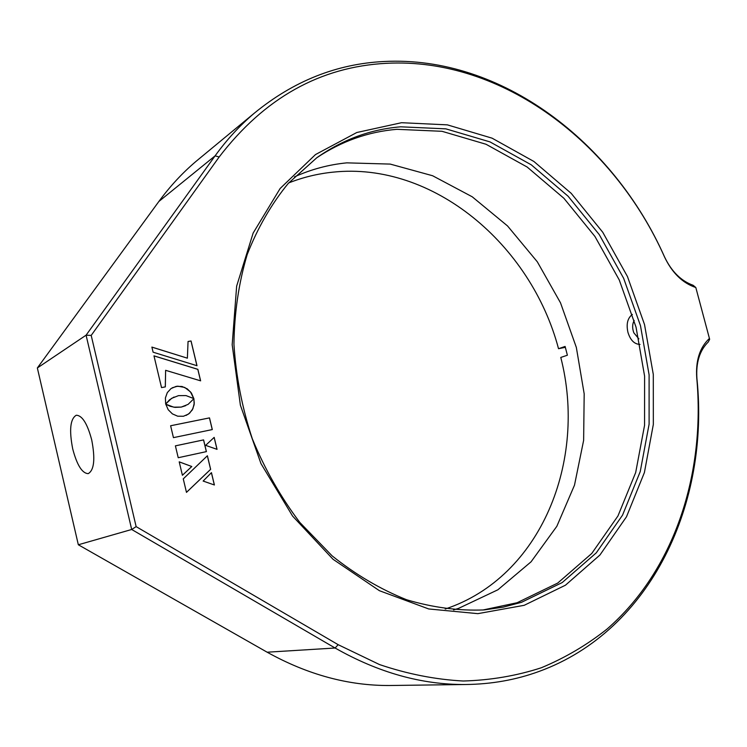 <?xml version="1.0" encoding="UTF-8"?>
<svg xmlns="http://www.w3.org/2000/svg" width="747" height="747" viewBox="0 0 747 747"><rect width="100%" height="100%" fill="white"/><g stroke="black" fill="none" stroke-linecap="round" stroke-linejoin="round"><path stroke-width="1.12" d="M524.189 605.313L477.865 613.651L428.703 608.954L379.411 590.7L333.013 559.26L292.591 516.084L260.983 463.626L240.394 405.229L232.177 344.74L236.65 286.138L253.149 233.064L280.134 188.496L315.495 154.564L356.805 132.508L401.55 122.704L447.369 124.861L492.096 138.176L533.9 161.473L571.212 193.352L602.745 232.252L627.461 276.549L644.521 324.543L653.298 374.452L653.336 424.436L644.4 472.552L626.49 516.775L599.934 555.021L565.451 585.2L524.189 605.313M400.709 126.813C370.559 129.296 342.612 139.596 316.849 157.701L288.286 183.379C271.413 203.996 257.715 227.723 247.182 254.578C238.76 282.861 234.353 312.76 233.942 344.264C235.949 376.161 242.075 407.666 252.309 438.778C264.783 469.06 280.62 496.96 299.846 522.47L332.126 555.861C355.768 574.732 380.596 589.364 406.611 599.748C432.821 607.554 458.649 610.953 484.093 609.926L503.142 607.162L521.49 602.315L562.202 582.557L596.265 552.864L622.512 515.197L640.235 471.609L649.106 424.156L649.106 374.863L640.468 325.617L623.633 278.276L599.243 234.586L568.103 196.228L531.276 164.826L490.013 141.911L445.884 128.857L400.709 126.813M200.401 157.757L195.938 161.445C182.315 173.005 169.952 186.358 158.859 201.485L37.35 367.963L78.332 544.768L267.146 652.206C307.568 674.672 348.429 685.774 389.747 685.503L392.857 685.457M386.46 63.308C320.183 66.763 264.419 97.988 219.16 156.991L91.199 335.412L136.141 526.626L338.167 644.689L379.513 664.569C407.657 674.074 435.576 679.555 463.28 681.012C490.536 680.237 516.56 675.82 541.351 667.753C565.208 657.79 587.133 644.866 607.124 628.983C674.774 570.036 705.467 473.439 696.755 377.945C695.55 360.614 699.78 347.439 709.426 338.438L695.812 287.52C682.609 283.104 672.197 272.963 664.597 257.117C614.071 143.2 502.684 57.145 386.46 63.308M709.426 338.438L709.65 339.297L708.305 341.939C699.603 350.502 695.812 362.734 696.932 378.645C709.762 502.451 651.729 630.412 539.054 671.441C515.934 679.891 491.414 684.243 465.484 684.513C421.859 684.812 378.393 672.645 335.095 648.013L131.687 529.483L86.082 335.188L215.099 155.852C226.799 139.661 239.843 125.468 254.223 113.255C293.394 81.087 336.692 63.831 384.117 61.497C501.424 55.399 613.642 142.163 664.541 256.912C671.497 271.469 681.04 280.937 693.169 285.307L695.812 287.52M640.039 344.404C634.39 344.246 630.356 340.202 627.928 332.294C626.107 324.002 627.592 318.054 632.382 314.45M72.711 448.891C76.988 465.129 82.161 473.374 88.221 473.635C94.197 470.171 95.355 458.929 91.713 439.908C87.352 423.633 82.207 415.416 76.278 415.239C70.246 418.824 69.051 430.039 72.711 448.891M316.616 157.869C341.454 141.23 368.234 131.715 396.956 129.315L442.009 131.304L486.036 144.264L527.177 167.048L563.91 198.291L594.948 236.472L619.263 279.976L636.033 327.13L644.605 376.171L644.568 425.286L635.678 472.543L617.956 515.962L591.736 553.49L557.729 583.062L517.101 602.736L482.739 610.038M193.903 398.683L188.104 404.37L181.241 407.087L173.724 407.162L165.769 404.174L168.215 409.729L172.398 413.885L177.665 416.191L183.435 416.266L188.599 414.015L192.287 409.954L194.155 404.669L193.903 398.683M200.626 380.839L197.862 369.326L153.975 355.852L161.529 387.59L165.33 386.89L165.629 370.316L200.626 380.839M191.055 340.977L188.057 341.482L187.376 358.177L151.884 347.084L153.107 352.201L196.993 365.722L191.055 340.977L188.057 341.5M206.405 451.618L203.595 439.89L175.396 445.847L178.225 457.724L206.405 451.618M214.174 437.378L205.63 445.361L217.05 449.349L214.174 437.378M203.137 481.059L214.398 484.98L211.448 472.655L203.137 481.059M183.258 478.874L186.479 492.376L210.645 469.331L207.395 455.754L183.258 478.874M191.783 466.52L179.205 461.842L182.408 475.279L191.783 466.52L179.215 461.879M178.505 395.639L186.003 395.583L193.809 398.581L191.4 393.015L187.273 388.851L182.044 386.488L176.283 386.33L171.063 388.543L167.309 392.605L165.395 397.964L165.666 404.043L171.623 398.338L178.505 395.639M212.307 429.572L209.496 417.881L170.615 425.753L173.444 437.639L212.307 429.572M78.332 544.768L131.687 529.483L136.141 526.626M37.35 367.963L86.082 335.188L91.199 335.412M212.251 429.581L209.449 417.9L170.615 425.762M165.666 404.015L169.578 399.785L174.042 397.04M193.753 398.543L190.448 391.848L184.714 387.441L177.702 386.162L172.24 387.796M182.399 475.26L191.736 466.53M186.47 492.348L210.598 469.34L207.349 455.791M214.342 484.962L211.401 472.692M216.994 449.33L214.137 437.415M206.349 451.627L203.548 439.908L175.405 445.856M196.937 365.703L191.008 341.005M187.376 358.177L151.893 347.122M165.283 386.899L165.629 370.316M200.57 380.821L197.815 369.345L153.985 355.899M186.162 415.407L189.626 413.166L192.885 408.749L194.257 403.231L193.865 398.739M185.704 405.668L181.194 407.106L175.041 407.376L170.12 406.275L165.787 404.23M638.872 338.867L633.829 332.807C632.149 328.213 632.261 324.095 634.184 320.435M445.221 609.02C541.342 577.067 587.319 460.451 560.782 357.44L567.384 355.227L565.106 346.44L558.523 348.709C531.07 244.642 433.036 161.417 332.891 172.165C317.755 173.696 303.03 177.282 288.697 182.922M453.494 609.926L458.499 608.413L497.885 589.785L531.07 561.809L556.851 526.28L574.499 485.148L583.631 440.366L584.182 393.837L576.339 347.411L560.511 302.834L537.317 261.814L507.54 225.949L472.225 196.788L432.606 175.741L390.205 164.088L346.804 162.855C328.717 164.62 311.256 169.298 294.421 176.88M565.348 347.318L558.523 348.709M158.859 201.485L215.099 155.852L219.16 156.991M267.146 652.206L335.095 648.013L338.167 644.689M696.755 377.945L696.932 378.645M389.747 685.503L465.484 684.513M195.938 161.445L254.223 113.255"/></g></svg>
